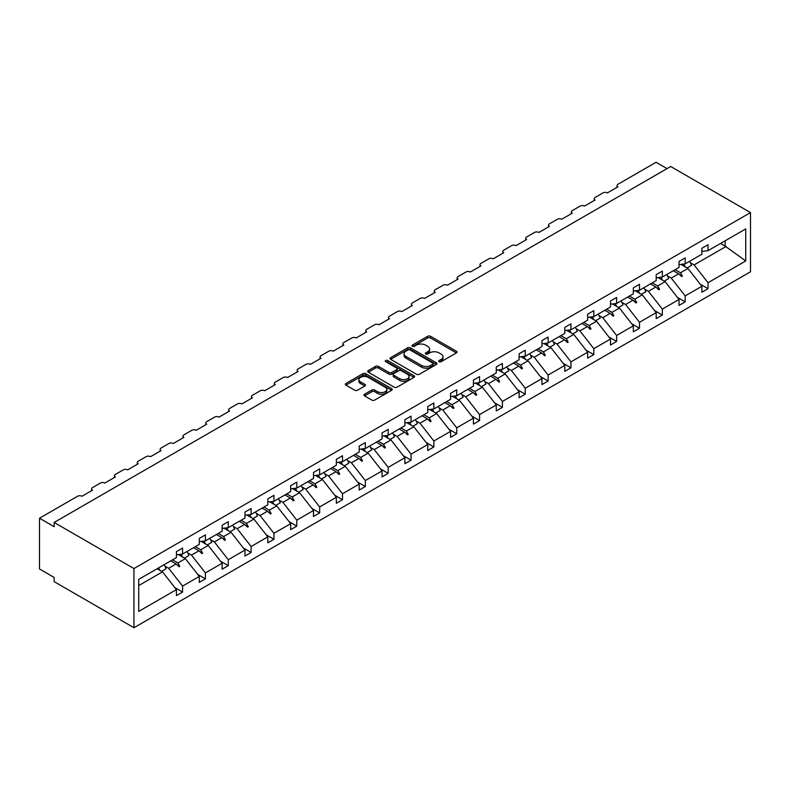<?xml version="1.0" encoding="UTF-8"?>
<svg xmlns="http://www.w3.org/2000/svg" width="790" height="790" viewBox="0 0 790 790"><rect width="100%" height="100%" fill="white"/><g stroke="black" fill="none" stroke-linecap="round" stroke-linejoin="round"><path stroke-width="1.19" d="M439.122 361.711A1.422 0.82 0 0 0 441.136 361.711L456.403 352.893A2.034 1.175 0 0 0 457.005 352.063A2.034 1.175 0 0 0 456.403 351.234L430.53 336.293A2.034 1.175 0 0 0 427.657 336.293L412.38 345.112A1.422 0.82 0 0 0 411.965 345.694A1.422 0.82 0 0 0 412.38 346.277A1.422 0.82 0 0 0 414.394 346.277L416.37 345.131A6.508 3.752 0 0 1 425.573 345.131L427.726 346.375A6.508 3.752 0 0 1 429.632 349.032A6.508 3.752 0 0 1 427.726 351.688L425.751 352.834A1.422 0.82 0 0 0 425.336 353.416A1.422 0.82 0 0 0 425.751 353.989A1.422 0.82 0 0 0 427.765 353.989L429.74 352.853A6.508 3.752 0 0 1 438.944 352.853L441.097 354.098A6.508 3.752 0 0 1 443.002 356.754A6.508 3.752 0 0 1 441.097 359.411L439.122 360.546A1.422 0.82 0 0 0 438.707 361.129A1.422 0.82 0 0 0 439.122 361.711L439.122 360.546M364.555 394.22A2.034 1.175 0 0 0 363.953 395.049A2.034 1.175 0 0 0 364.555 395.879L371.813 400.076A2.034 1.175 0 0 0 374.687 400.076L391.652 390.28A2.034 1.175 0 0 0 392.245 389.45A2.034 1.175 0 0 0 391.652 388.621L365.77 373.68A2.034 1.175 0 0 0 362.896 373.68L345.941 383.476A2.034 1.175 0 0 0 345.339 384.305A2.034 1.175 0 0 0 345.941 385.135L354.71 390.201A2.034 1.175 0 0 0 357.584 390.201L364.842 386.004A2.034 1.175 0 0 0 365.434 385.174A2.034 1.175 0 0 0 364.842 384.345L360.497 381.837A5.441 3.14 0 0 1 358.897 379.615A5.441 3.14 0 0 1 362.255 376.712A5.441 3.14 0 0 1 368.18 377.393L385.214 387.228A5.441 3.14 0 0 1 386.814 389.45A5.441 3.14 0 0 1 383.456 392.353A5.441 3.14 0 0 1 377.521 391.672L374.687 390.033A2.034 1.175 0 0 0 371.813 390.033L364.555 394.22L364.555 395.879M750.5 212.579L133.954 568.543L133.954 627.724L750.5 271.77L750.5 212.579L670.69 166.502L54.145 522.457L54.145 526.683L39.5 518.23L77.578 496.248A3.111 1.797 180 0 1 81.972 496.248L92.509 490.165A3.111 1.797 0 0 1 91.601 488.892A3.111 1.797 0 0 1 92.509 487.628L100.419 483.055A3.111 1.797 180 0 1 104.813 483.055L115.36 476.972A3.111 1.797 0 0 1 114.451 475.699A3.111 1.797 0 0 1 115.36 474.435L123.27 469.872A3.111 1.797 180 0 1 127.664 469.872L138.201 463.779A3.111 1.797 0 0 1 137.292 462.515A3.111 1.797 0 0 1 138.201 461.242L146.111 456.679A3.111 1.797 180 0 1 150.505 456.679L161.051 450.596A3.111 1.797 0 0 1 160.143 449.322A3.111 1.797 0 0 1 161.051 448.058L168.961 443.486A3.111 1.797 180 0 1 173.356 443.486L183.892 437.403A3.111 1.797 0 0 1 182.984 436.129A3.111 1.797 0 0 1 183.892 434.865L191.802 430.303A3.111 1.797 180 0 1 196.197 430.303L206.743 424.21A3.111 1.797 0 0 1 205.835 422.946A3.111 1.797 0 0 1 206.743 421.672L214.653 417.11A3.111 1.797 180 0 1 219.047 417.11L229.584 411.017A3.111 1.797 0 0 1 228.675 409.753A3.111 1.797 0 0 1 229.584 408.489L237.494 403.917A3.111 1.797 180 0 1 241.888 403.917L252.435 397.834A3.111 1.797 0 0 1 251.526 396.56A3.111 1.797 0 0 1 252.435 395.296L260.344 390.734A3.111 1.797 180 0 1 264.739 390.734L275.276 384.641A3.111 1.797 0 0 1 274.367 383.377A3.111 1.797 0 0 1 275.276 382.103L283.185 377.541A3.111 1.797 180 0 1 287.58 377.541L298.126 371.448A3.111 1.797 0 0 1 297.218 370.184A3.111 1.797 0 0 1 298.126 368.92L306.036 364.348A3.111 1.797 180 0 1 310.431 364.348L320.967 358.265A3.111 1.797 0 0 1 320.059 356.991A3.111 1.797 0 0 1 320.967 355.727L328.877 351.165A3.111 1.797 180 0 1 333.271 351.165L343.818 345.072A3.111 1.797 0 0 1 342.909 343.808A3.111 1.797 0 0 1 343.818 342.534L351.728 337.972A3.111 1.797 180 0 1 356.122 337.972L366.659 331.879A3.111 1.797 0 0 1 365.75 330.615A3.111 1.797 0 0 1 366.659 329.351L374.569 324.779A3.111 1.797 180 0 1 378.963 324.779L389.51 318.696A3.111 1.797 0 0 1 388.601 317.422A3.111 1.797 0 0 1 389.51 316.158L397.419 311.586A3.111 1.797 180 0 1 401.814 311.586L412.35 305.503A3.111 1.797 0 0 1 411.442 304.239A3.111 1.797 0 0 1 412.35 302.965L420.26 298.403A3.111 1.797 180 0 1 424.655 298.403L435.201 292.31A3.111 1.797 0 0 1 434.293 291.046A3.111 1.797 0 0 1 435.201 289.772L443.111 285.21A3.111 1.797 180 0 1 447.505 285.21L458.042 279.127A3.111 1.797 0 0 1 457.134 277.853A3.111 1.797 0 0 1 458.042 276.589L465.952 272.017A3.111 1.797 180 0 1 470.346 272.017L480.893 265.934A3.111 1.797 0 0 1 479.984 264.67A3.111 1.797 0 0 1 480.893 263.396L488.803 258.834A3.111 1.797 180 0 1 493.197 258.834L503.734 252.741A3.111 1.797 0 0 1 502.825 251.477A3.111 1.797 0 0 1 503.734 250.203L511.644 245.641A3.111 1.797 180 0 1 516.038 245.641L526.584 239.558A3.111 1.797 0 0 1 525.676 238.284A3.111 1.797 0 0 1 526.584 237.02L534.494 232.448A3.111 1.797 180 0 1 538.889 232.448L549.425 226.365A3.111 1.797 0 0 1 548.517 225.091A3.111 1.797 0 0 1 549.425 223.827L557.335 219.264A3.111 1.797 180 0 1 561.73 219.264L572.276 213.172A3.111 1.797 0 0 1 571.368 211.908A3.111 1.797 0 0 1 572.276 210.634L580.186 206.072A3.111 1.797 180 0 1 584.58 206.072L595.117 199.989A3.111 1.797 0 0 1 594.208 198.715A3.111 1.797 0 0 1 595.117 197.451L603.027 192.879A3.111 1.797 180 0 1 607.421 192.879L617.968 186.796A3.111 1.797 0 0 1 617.059 185.522A3.111 1.797 0 0 1 617.968 184.258L656.046 162.276L667.027 168.616M133.954 568.543L54.145 522.457M416.518 374.262A2.034 1.175 0 0 0 419.391 374.262L436.357 364.466A2.034 1.175 0 0 0 436.949 363.637A2.034 1.175 0 0 0 436.357 362.808L410.484 347.876A2.034 1.175 0 0 0 407.601 347.876L390.645 357.663A2.034 1.175 0 0 0 390.043 358.492A2.034 1.175 0 0 0 390.645 359.322L416.518 374.262M386.251 362.018A1.422 0.82 0 0 1 387.693 362.215L387.693 360.526L414 375.714A2.034 1.175 0 0 1 414.602 376.544A2.034 1.175 0 0 1 414 377.373L397.044 387.169A2.034 1.175 0 0 1 394.161 387.169L368.288 372.228L368.288 370.569A2.034 1.175 0 0 0 367.696 371.399A2.034 1.175 0 0 0 368.288 372.228M368.288 370.569L375.546 366.382A2.034 1.175 0 0 1 378.42 366.382L388.917 372.436A2.034 1.175 0 0 0 391.791 372.436L396.61 369.661A2.034 1.175 0 0 0 397.202 368.831A2.034 1.175 0 0 0 396.61 368.002L385.688 361.692A1.422 0.82 0 0 1 385.263 361.109A1.422 0.82 0 0 1 386.142 360.349A1.422 0.82 0 0 1 387.693 360.526M138.734 585.568L162.513 571.842L176.427 589.636L138.734 611.401L138.734 579.356L176.427 557.592L176.427 551.627L182.579 548.082L182.579 554.037L176.427 554.807M174.797 587.553L182.579 592.046L182.579 586.081L199.278 576.443L185.364 558.649L178.303 554.57M164.893 566.104L168.665 568.287L182.579 586.081M182.579 554.037L199.278 544.399L199.278 538.444L205.42 534.889L205.42 540.854L199.278 541.614M197.648 574.37L205.42 578.853L205.42 572.898L222.118 563.26L208.205 545.456L201.144 541.377M187.734 552.921L191.516 555.094L205.42 572.898M205.42 540.854L222.118 531.206L222.118 525.251L228.27 521.696L228.27 527.661L222.118 528.421M220.489 561.177L228.27 565.67L228.27 559.705L244.969 550.067L231.055 532.272L223.995 528.194M210.584 539.728L214.357 541.91L228.27 559.705M228.27 527.661L244.969 518.023L244.969 512.058L251.111 508.513L251.111 514.468L244.969 515.238M243.34 547.983L251.111 552.477L251.111 546.512L267.81 536.874L253.896 519.079L246.836 515.001M233.425 526.535L237.207 528.717L251.111 546.512M251.111 514.468L267.81 504.83L267.81 498.865L273.962 495.32L273.962 501.275L267.81 502.045M266.181 534.8L273.962 539.284L273.962 533.329L290.661 523.681L276.747 505.886L269.686 501.808M256.276 513.342L260.048 515.524L273.962 533.329M273.962 501.275L290.661 491.637L290.661 485.682L296.803 482.127L296.803 488.092L290.661 488.852M289.031 521.607L296.803 526.101L296.803 520.136L313.502 510.498L299.588 492.693L292.527 488.625M279.117 500.159L282.899 502.341L296.803 520.136M296.803 488.092L313.502 478.454L313.502 472.489L319.654 468.934L319.654 474.899L313.502 475.669M311.872 508.414L319.654 512.908L319.654 506.943L336.352 497.305L322.438 479.51L315.378 475.432M301.968 486.966L305.74 489.148L319.654 506.943M319.654 474.899L336.352 465.261L336.352 459.296L342.495 455.751L342.495 461.706L336.352 462.476M334.723 495.221L342.495 499.715L342.495 493.76L359.193 484.112L345.279 466.317L338.219 462.239M324.809 473.773L328.591 475.955L342.495 493.76M342.495 461.706L359.193 452.068L359.193 446.113L365.345 442.558L365.345 448.523L359.193 449.283M357.564 482.038L365.345 486.522L365.345 480.567L382.044 470.929L368.13 453.124L361.07 449.056M347.659 460.59L351.432 462.772L365.345 480.567M365.345 448.523L382.044 438.885L382.044 432.92L388.186 429.365L388.186 435.329L382.044 436.1M380.415 468.845L388.186 473.338L388.186 467.374L404.885 457.736L390.971 439.941L383.91 435.863M370.5 447.397L374.282 449.579L388.186 467.374M388.186 435.329L404.885 425.692L404.885 419.727L411.037 416.182L411.037 422.137L404.885 422.907M403.256 455.652L411.037 460.145L411.037 454.181L427.736 444.543L413.822 426.748L406.761 422.67M393.351 434.204L397.123 436.386L411.037 454.181M411.037 422.137L427.736 412.499L427.736 406.544L433.878 402.989L433.878 408.953L427.736 409.714M426.106 442.469L433.878 446.952L433.878 440.998L450.577 431.36L436.663 413.555L429.602 409.487M416.192 421.021L419.974 423.193L433.878 440.998M433.878 408.953L450.577 399.315L450.577 393.351L456.729 389.796L456.729 395.76L450.577 396.531M448.947 429.276L456.729 433.769L456.729 427.805L473.427 418.167L459.513 400.372L452.453 396.294M439.043 407.828L442.815 410.01L456.729 427.805M456.729 395.76L473.427 386.122L473.427 380.158L479.57 376.613L479.57 382.567L473.427 383.338M471.798 416.083L479.57 420.576L479.57 414.612L496.268 404.974L482.354 387.179L475.294 383.101M461.883 394.635L465.666 396.817L479.57 414.612M479.57 382.567L496.268 372.929L496.268 366.975L502.42 363.42L502.42 369.384L496.268 370.145M494.639 402.9L502.42 407.383L502.42 401.429L519.109 391.791L505.205 373.986L498.144 369.918M484.734 381.452L488.506 383.624L502.42 401.429M502.42 369.384L519.109 359.746L519.109 353.782L525.261 350.227L525.261 356.191L519.109 356.962M517.49 389.707L525.261 394.2L525.261 388.236L541.96 378.598L528.046 360.803L520.985 356.725M507.575 368.259L511.347 370.441L525.261 388.236M525.261 356.191L541.96 346.553L541.96 340.589L548.112 337.044L548.112 342.998L541.96 343.769M540.33 376.514L548.112 381.007L548.112 375.043L564.801 365.405L550.897 347.61L543.836 343.531M530.426 355.066L534.198 357.248L548.112 375.043M548.112 342.998L564.801 333.36L564.801 327.406L570.953 323.851L570.953 329.815L564.801 330.576M563.181 363.331L570.953 367.814L570.953 361.86L587.651 352.222L573.738 334.417L566.677 330.348M553.267 341.882L557.039 344.055L570.953 361.86M570.953 329.815L587.651 320.177L587.651 314.213L593.804 310.658L593.804 316.622L587.651 317.392M586.022 350.138L593.804 354.631L593.804 348.666L610.492 339.029L596.588 321.234L589.528 317.155M576.117 328.689L579.89 330.872L593.804 348.666M593.804 316.622L610.492 306.984L610.492 301.02L616.644 297.475L616.644 303.429L610.492 304.199M608.873 336.945L616.644 341.438L616.644 335.474L633.343 325.835L619.429 308.041L612.369 303.962M598.958 315.496L602.731 317.679L616.644 335.474M616.644 303.429L633.343 293.791L633.343 287.837L639.495 284.281L639.495 290.246L633.343 291.006M631.714 323.762L639.495 328.245L639.495 322.29L656.184 312.652L642.28 294.848L635.219 290.779M621.809 302.313L625.581 304.486L639.495 322.29M639.495 290.246L656.184 280.608L656.184 274.644L662.336 271.089L662.336 277.053L656.184 277.823M654.564 310.569L662.336 315.062L662.336 309.097L679.035 299.459L665.121 281.665L658.06 277.586M644.65 289.12L648.422 291.303L662.336 309.097M662.336 277.053L679.035 267.415L679.035 261.45L685.187 257.905L685.187 263.86L679.035 264.63M677.405 297.376L685.187 301.869L685.187 295.904L701.875 286.266L701.875 292.231L708.028 288.676L708.028 282.721L745.73 260.957L725.161 246.144L725.161 240.782M667.501 275.927L671.273 278.11L685.187 295.904M685.187 263.86L701.875 254.222L701.875 248.267L708.028 244.712L708.028 250.677L701.875 251.437M700.256 284.193L708.028 288.676M690.342 262.744L694.114 264.917L708.028 282.721M39.5 518.23L39.5 568.958L54.145 577.421L54.145 581.647L133.954 627.724M162.513 571.842L157.131 568.731M182.579 592.046L176.427 595.601L176.427 589.636M205.42 578.853L199.278 582.408L199.278 576.443M228.27 565.67L222.118 569.215L222.118 563.26M251.111 552.477L244.969 556.022L244.969 550.067M273.962 539.284L267.81 542.839L267.81 536.874M296.803 526.101L290.661 529.646L290.661 523.681M319.654 512.908L313.502 516.453L313.502 510.498M342.495 499.715L336.352 503.269L336.352 497.305M365.345 486.522L359.193 490.077L359.193 484.112M388.186 473.338L382.044 476.884L382.044 470.929M411.037 460.145L404.885 463.7L404.885 457.736M433.878 446.952L427.736 450.507L427.736 444.543M456.729 433.769L450.577 437.314L450.577 431.36M479.57 420.576L473.427 424.131L473.427 418.167M502.42 407.383L496.268 410.938L496.268 404.974M525.261 394.2L519.109 397.745L519.109 391.791M548.112 381.007L541.96 384.562L541.96 378.598M570.953 367.814L564.801 371.369L564.801 365.405M593.804 354.631L587.651 358.176L587.651 352.222M616.644 341.438L610.492 344.993L610.492 339.029M639.495 328.245L633.343 331.8L633.343 325.835M662.336 315.062L656.184 318.607L656.184 312.652M685.187 301.869L679.035 305.424L679.035 299.459M708.028 250.677L745.73 228.912L745.73 260.957M172.526 559.843L177.908 562.944L185.364 558.649M168.665 568.287L176.111 563.981L179.054 566.756L179.784 566.341L177.908 562.944M170.729 560.88L176.111 563.981M195.377 546.65L200.759 549.761L208.205 545.456M191.516 555.094L198.962 550.798L201.904 553.573L202.635 553.148L200.759 549.761M193.58 547.687L198.962 550.798M218.218 533.457L223.6 536.568L231.055 532.272M214.357 541.91L221.802 537.605L224.745 540.38L225.476 539.955L223.6 536.568M216.421 534.494L221.802 537.605M241.069 520.274L246.45 523.375L253.896 519.079M237.207 528.717L244.653 524.412L247.596 527.187L248.327 526.772L246.45 523.375M239.271 521.311L244.653 524.412M263.909 507.081L269.291 510.192L276.747 505.886M260.048 515.524L267.494 511.229L270.437 514.004L271.168 513.579L269.291 510.192M262.112 508.118L267.494 511.229M286.76 493.888L292.142 496.999L299.588 492.693M282.899 502.341L290.345 498.036L293.288 500.811L294.018 500.386L292.142 496.999M284.963 494.925L290.345 498.036M309.601 480.705L314.983 483.806L322.438 479.51M305.74 489.148L313.186 484.843L316.128 487.618L316.859 487.203L314.983 483.806M307.804 481.742L313.186 484.843M332.452 467.512L337.834 470.623L345.279 466.317M328.591 475.955L336.036 471.66L338.979 474.435L339.71 474.01L337.834 470.623M330.654 468.549L336.036 471.66M355.293 454.319L360.675 457.43L368.13 453.124M351.432 462.772L358.877 458.467L361.82 461.242L362.551 460.817L360.675 457.43M353.495 455.356L358.877 458.467M378.143 441.136L383.525 444.237L390.971 439.941M374.282 449.579L381.728 445.274L384.671 448.049L385.401 447.624L383.525 444.237M376.346 442.173L381.728 445.274M400.984 427.943L406.366 431.054L413.822 426.748M397.123 436.386L404.569 432.091L407.512 434.865L408.242 434.441L406.366 431.054M399.187 428.98L404.569 432.091M423.835 414.75L429.217 417.861L436.663 413.555M419.974 423.193L427.42 418.897L430.362 421.672L431.093 421.248L429.217 417.861M422.038 415.787L427.42 418.897M446.676 401.557L452.058 404.668L459.513 400.372M442.815 410.01L450.26 405.704L453.203 408.479L453.934 408.055L452.058 404.668M444.879 402.604L450.26 405.704M469.527 388.374L474.909 391.475L482.354 387.179M465.666 396.817L473.111 392.521L476.054 395.296L476.785 394.872L474.909 391.475M467.729 389.411L473.111 392.521M492.368 375.181L497.749 378.291L505.205 373.986M488.506 383.624L495.952 379.328L498.895 382.103L499.626 381.679L497.749 378.291M490.57 376.218L495.952 379.328M515.218 361.988L520.6 365.099L528.046 360.803M511.347 370.441L518.803 366.135L521.746 368.91L522.476 368.486L520.6 365.099M513.421 363.035L518.803 366.135M538.059 348.805L543.441 351.906L550.897 347.61M534.198 357.248L541.644 352.952L544.587 355.727L545.317 355.303L543.441 351.906M536.262 349.842L541.644 352.952M560.91 335.612L566.292 338.722L573.738 334.417M557.039 344.055L564.495 339.759L567.437 342.534L568.168 342.11L566.292 338.722M559.113 336.649L564.495 339.759M583.751 322.419L589.133 325.529L596.588 321.234M579.89 330.872L587.335 326.566L590.278 329.341L591.009 328.916L589.133 325.529M581.954 323.466L587.335 326.566M606.601 309.236L611.983 312.336L619.429 308.041M602.731 317.679L610.186 313.383L613.129 316.148L613.86 315.733L611.983 312.336M604.804 310.272L610.186 313.383M629.442 296.043L634.824 299.153L642.28 294.848M625.581 304.486L633.027 300.19L635.97 302.965L636.701 302.54L634.824 299.153M627.645 297.079L633.027 300.19M652.293 282.85L657.675 285.96L665.121 281.665M648.422 291.303L655.878 286.997L658.821 289.772L659.551 289.347L657.675 285.96M650.496 283.887L655.878 286.997M675.134 269.666L680.516 272.767L687.971 268.472L680.911 264.393M671.273 278.11L678.719 273.804L681.661 276.579L682.392 276.164L680.516 272.767M673.337 270.703L678.719 273.804M687.971 268.472L701.875 286.266M694.114 264.917L726.198 246.401M720.519 243.468L725.161 246.144M679.351 274.406L682.392 276.164M656.5 287.59L659.551 289.347M633.659 300.783L636.701 302.54M610.808 313.976L613.86 315.733M587.967 327.159L591.009 328.916M565.117 340.352L568.168 342.11M542.276 353.545L545.317 355.303M519.425 366.728L522.476 368.486M496.584 379.921L499.626 381.679M473.733 393.114L476.785 394.872M450.893 406.297L453.934 408.055M428.052 419.49L431.093 421.248M405.201 432.683L408.242 434.441M382.36 445.866L385.401 447.624M359.509 459.059L362.551 460.817M336.668 472.252L339.71 474.01M313.818 485.435L316.859 487.203M290.977 498.628L294.018 500.386M268.126 511.821L271.168 513.579M245.285 525.014L248.327 526.772M222.434 538.197L225.476 539.955M199.594 551.39L202.635 553.148M176.743 564.583L179.784 566.341M439.694 361.909L441.097 361.099A6.508 3.752 0 0 0 443.002 358.443L443.002 356.754M429.632 349.032L429.632 350.721A6.508 3.752 0 0 1 427.726 353.377L426.324 354.197M456.383 352.913L430.53 337.982A2.034 1.175 0 0 0 427.657 337.982L412.953 346.474M436.327 364.486L410.484 349.565A2.034 1.175 0 0 0 407.601 349.565L390.675 359.341M432.762 364.22A1.422 0.82 0 0 0 433.177 363.637A1.422 0.82 0 0 0 432.762 363.064L410.05 349.95A1.422 0.82 0 0 0 408.035 349.95L405.951 351.155A6.508 3.752 0 0 0 404.046 353.801A6.508 3.752 0 0 0 405.951 356.458L421.475 365.424A6.508 3.752 0 0 0 430.678 365.424L432.762 364.22L432.762 365.908A1.422 0.82 0 0 0 433.177 365.336L433.177 363.637M404.046 353.801L404.046 355.5A6.508 3.752 0 0 0 405.951 358.156L405.951 356.458M432.762 365.908L430.678 367.113A6.508 3.752 0 0 1 421.475 367.113L405.951 358.156M368.318 372.248L375.546 368.071L375.546 366.382M397.202 368.831L397.202 370.52A2.034 1.175 0 0 1 396.61 371.349L391.791 374.124A2.034 1.175 0 0 1 388.917 374.124L378.42 368.071A2.034 1.175 0 0 0 375.546 368.071M387.693 362.215L413.98 377.393M399.809 378.726A5.441 3.14 0 0 0 405.734 379.407A5.441 3.14 0 0 0 409.092 376.504A5.441 3.14 0 0 0 407.502 374.282L401.498 370.816A2.034 1.175 0 0 0 398.624 370.816L393.805 373.601A2.034 1.175 0 0 0 393.213 374.43A2.034 1.175 0 0 0 393.805 375.26L399.809 378.726L399.809 380.415A5.441 3.14 0 0 0 405.734 381.096A5.441 3.14 0 0 0 409.092 378.193L409.092 376.504M393.213 374.43L393.213 376.119A2.034 1.175 0 0 0 393.805 376.949L393.805 375.26M399.809 380.415L393.805 376.949M386.814 389.45L386.814 391.139A5.441 3.14 0 0 1 383.456 394.042A5.441 3.14 0 0 1 377.521 393.361L374.687 391.722A2.034 1.175 0 0 0 371.813 391.722L364.575 395.899M358.897 379.615L358.897 381.303A5.441 3.14 0 0 0 360.497 383.525L360.497 381.837M364.842 384.345L364.842 386.004L360.497 383.525M391.623 390.3L365.77 375.378A2.034 1.175 0 0 0 362.896 375.378L345.961 385.155M683.706 264.048A16.57 9.569 60 0 1 685.236 266.892M689.571 261.332A16.57 9.569 60 0 1 691.527 265.361L687.053 267.948M682.125 264.245A14.082 8.127 60 0 1 682.935 265.568M660.865 277.241A16.57 9.569 60 0 1 662.395 280.085M666.721 274.525A16.57 9.569 60 0 1 668.676 278.554L664.212 281.131M659.285 277.428A14.082 8.127 60 0 1 660.094 278.761M638.014 290.424A16.57 9.569 60 0 1 639.544 293.278M643.88 287.708A16.57 9.569 60 0 1 645.835 291.747L641.362 294.324M636.434 290.621A14.082 8.127 60 0 1 637.244 291.945M615.173 303.617A16.57 9.569 60 0 1 616.704 306.461M621.029 300.901A16.57 9.569 60 0 1 622.984 304.94L618.521 307.517M613.593 303.814A14.082 8.127 60 0 1 614.403 305.137M592.322 316.81A16.57 9.569 60 0 1 593.853 319.654M598.188 314.094A16.57 9.569 60 0 1 600.143 318.123L595.67 320.701M590.742 316.997A14.082 8.127 60 0 1 591.552 318.331M569.481 329.993A16.57 9.569 60 0 1 571.012 332.847M575.337 327.277A16.57 9.569 60 0 1 577.293 331.316L572.829 333.894M567.901 330.19A14.082 8.127 60 0 1 568.711 331.514M546.631 343.186A16.57 9.569 60 0 1 548.161 346.03M552.496 340.47A16.57 9.569 60 0 1 554.452 344.509L549.978 347.087M545.051 343.383A14.082 8.127 60 0 1 545.86 344.707M523.79 356.379A16.57 9.569 60 0 1 525.32 359.223M529.646 353.663A16.57 9.569 60 0 1 531.601 357.692L527.137 360.27M522.21 356.576A14.082 8.127 60 0 1 523.019 357.9M500.939 369.562A16.57 9.569 60 0 1 502.47 372.416M506.805 366.846A16.57 9.569 60 0 1 508.76 370.885L504.287 373.463M499.359 369.76A14.082 8.127 60 0 1 500.169 371.083M478.098 382.755A16.57 9.569 60 0 1 479.629 385.609M483.954 380.039A16.57 9.569 60 0 1 485.909 384.078L481.446 386.656M476.518 382.953A14.082 8.127 60 0 1 477.328 384.276M455.247 395.948A16.57 9.569 60 0 1 456.778 398.792M461.113 393.232A16.57 9.569 60 0 1 463.068 397.261L458.595 399.839M453.667 396.146A14.082 8.127 60 0 1 454.477 397.469M432.406 409.131A16.57 9.569 60 0 1 433.937 411.985M438.262 406.416A16.57 9.569 60 0 1 440.218 410.454L435.754 413.032M430.827 409.329A14.082 8.127 60 0 1 431.636 410.652M409.556 422.324A16.57 9.569 60 0 1 411.086 425.178M415.422 419.609A16.57 9.569 60 0 1 417.377 423.647L412.903 426.225M407.976 422.522A14.082 8.127 60 0 1 408.786 423.845M386.715 435.517A16.57 9.569 60 0 1 388.246 438.361M392.571 432.801A16.57 9.569 60 0 1 394.526 436.831L390.062 439.418M385.135 435.715A14.082 8.127 60 0 1 385.945 437.038M363.864 448.7A16.57 9.569 60 0 1 365.395 451.554M369.73 445.985A16.57 9.569 60 0 1 371.685 450.024L367.212 452.601M362.284 448.898A14.082 8.127 60 0 1 363.094 450.221M341.023 461.893A16.57 9.569 60 0 1 342.554 464.747M346.879 459.178A16.57 9.569 60 0 1 348.834 463.216L344.371 465.794M339.443 462.091A14.082 8.127 60 0 1 340.253 463.414M318.173 475.086A16.57 9.569 60 0 1 319.703 477.93M324.038 472.371A16.57 9.569 60 0 1 325.994 476.4L321.52 478.987M316.593 475.284A14.082 8.127 60 0 1 317.402 476.607M295.332 488.269A16.57 9.569 60 0 1 296.862 491.123M301.188 485.554A16.57 9.569 60 0 1 303.143 489.593L298.679 492.17M293.752 488.467A14.082 8.127 60 0 1 294.561 489.79M272.481 501.462A16.57 9.569 60 0 1 274.012 504.316M278.347 498.747A16.57 9.569 60 0 1 280.302 502.786L275.838 505.363M270.911 501.66A14.082 8.127 60 0 1 271.711 502.983M249.64 514.655A16.57 9.569 60 0 1 251.171 517.499M255.496 511.94A16.57 9.569 60 0 1 257.451 515.969L252.988 518.556M248.06 514.853A14.082 8.127 60 0 1 248.87 516.176M226.789 527.848A16.57 9.569 60 0 1 228.32 530.692M232.655 525.133A16.57 9.569 60 0 1 234.61 529.162L230.147 531.739M225.219 528.036A14.082 8.127 60 0 1 226.019 529.359M203.948 541.032A16.57 9.569 60 0 1 205.479 543.885M209.804 538.316A16.57 9.569 60 0 1 211.76 542.355L207.296 544.932M202.368 541.229A14.082 8.127 60 0 1 203.178 542.552M181.098 554.225A16.57 9.569 60 0 1 182.628 557.069M186.963 551.509A16.57 9.569 60 0 1 188.919 555.548L184.455 558.125M179.528 554.422A14.082 8.127 60 0 1 180.327 555.745M158.553 567.911A16.57 9.569 60 0 1 159.787 570.262M164.113 564.702A16.57 9.569 60 0 1 166.068 568.731L161.604 571.308M441.097 361.099L441.097 359.411M425.751 353.989L425.751 352.834M427.726 353.377L427.726 351.688M412.38 346.277L412.38 345.112M427.657 337.982L427.657 336.293M430.53 337.982L430.53 336.293M456.403 352.893L456.403 351.234M390.645 359.322L390.645 357.663M407.601 349.565L407.601 347.876M410.484 349.565L410.484 347.876M436.357 364.466L436.357 362.808M421.475 367.113L421.475 365.424M430.678 367.113L430.678 365.424M378.42 368.071L378.42 366.382M388.917 374.124L388.917 372.436M391.791 374.124L391.791 372.436M396.61 371.349L396.61 369.661M414 377.373L414 375.714M371.813 391.722L371.813 390.033M374.687 391.722L374.687 390.033M377.521 393.361L377.521 391.672M345.941 385.135L345.941 383.476M362.896 375.378L362.896 373.68M365.77 375.378L365.77 373.68M391.652 390.28L391.652 388.621M617.059 187.319L617.059 185.522M594.208 200.512L594.208 198.715M571.368 213.695L571.368 211.908M548.517 226.888L548.517 225.091M525.676 240.081L525.676 238.284M502.825 253.264L502.825 251.477M479.984 266.457L479.984 264.67M457.134 279.65L457.134 277.853M434.293 292.843L434.293 291.046M411.442 306.026L411.442 304.239M388.601 319.219L388.601 317.422M365.75 332.412L365.75 330.615M342.909 345.595L342.909 343.808M320.059 358.788L320.059 356.991M297.218 371.981L297.218 370.184M274.367 385.165L274.367 383.377M251.526 398.358L251.526 396.56M228.675 411.55L228.675 409.753M205.835 424.734L205.835 422.946M182.984 437.927L182.984 436.129M160.143 451.12L160.143 449.322M137.292 464.303L137.292 462.515M114.451 477.496L114.451 475.699M91.601 490.689L91.601 488.892"/></g></svg>
